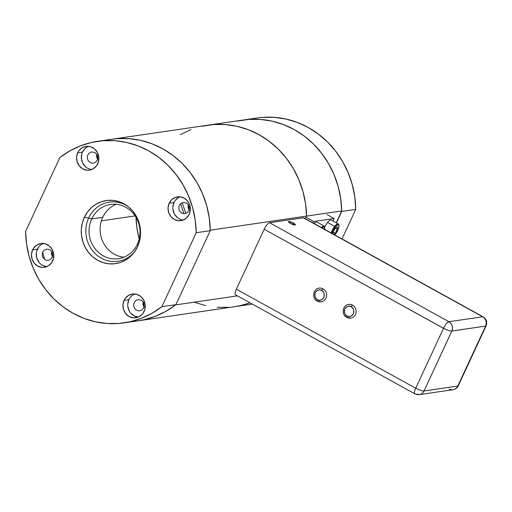 <?xml version="1.0" encoding="UTF-8"?>
<svg xmlns="http://www.w3.org/2000/svg" width="512" height="512" viewBox="0 0 512 512"><rect width="100%" height="100%" fill="white"/><g stroke="black" fill="none" stroke-linecap="round" stroke-linejoin="round"><path stroke-width="0.77" d="M290.637 223.597L292.019 224.211A3.827 0.819 24.9 0 0 291.142 223.808M293.331 223.066L292.678 224.48L293.331 223.066L295.174 224.371L295.117 225.037L290.522 223.475A3.827 0.819 -155.1 0 1 288.454 221.658A3.827 0.819 -155.1 0 1 293.331 223.066A3.827 0.819 -155.1 0 1 295.398 224.883A3.827 0.819 -155.1 0 1 290.522 223.475L288.672 222.17L288.73 221.51L293.331 223.066M458.298 385.741A6.931 1.485 -155.1 0 1 457.779 386.035L478.643 341.126L457.779 386.035A6.931 1.485 24.9 0 0 458.285 385.766L486.099 325.85A6.931 1.485 -155.1 0 1 485.613 326.118A6.931 1.485 24.9 0 0 486.106 325.824M483.187 316.87A6.931 2.106 118.9 0 0 482.662 316.787A6.931 6.438 81.7 0 1 485.613 326.074L451.878 331.008L424.026 390.976A6.931 1.485 -155.1 0 1 415.738 388.179L415.667 388.205A6.931 2.106 118.9 0 0 414.861 393.837M486.099 325.85C487.462 322.086 486.483 319.091 483.162 316.858L303.84 217.862A6.931 2.106 118.9 0 0 303.341 217.786L482.662 316.787A6.931 2.106 -61.1 0 1 483.162 316.858A6.931 2.106 -61.1 0 1 483.533 317.363M448.902 321.722L482.662 316.787L303.341 217.786L269.587 222.726L448.902 321.722A6.931 6.438 81.7 0 1 451.834 331.059L485.613 326.074A6.931 6.438 -98.3 0 0 482.662 316.787L448.902 321.722C447.187 322.336 445.382 324.512 443.501 328.243C447.155 330.144 449.933 331.085 451.834 331.059L451.853 331.059C453.19 327.155 452.211 324.038 448.902 321.722L269.587 222.726A6.931 2.106 118.9 0 0 264.186 229.242L443.501 328.243A6.931 2.106 -61.1 0 1 448.902 321.722M419.296 394.637A6.931 6.438 -98.3 0 0 424.026 390.976A6.931 6.438 81.7 0 1 419.245 394.643A6.931 6.438 81.7 0 1 415.386 393.926A6.931 2.106 -61.1 0 1 414.886 393.856A6.931 2.106 -61.1 0 1 415.667 388.205L236.352 289.21A6.931 2.106 118.9 0 0 235.571 294.854L414.886 393.856L419.245 394.643L452.998 389.709A6.931 6.438 -98.3 0 0 457.779 386.035A6.931 6.438 81.7 0 1 453.056 389.696A6.931 6.438 81.7 0 1 449.146 388.986M457.779 386.035L424.026 390.976L457.779 386.035M478.643 341.126L485.638 326.067M443.526 328.314L264.186 229.242L236.352 289.21L415.712 388.23L443.526 328.314L415.738 388.179A6.931 1.485 24.9 0 0 424.026 390.976L451.834 331.059A6.931 1.485 -155.1 0 1 443.501 328.243L443.526 328.314M346.848 317.421A6.931 6.438 -98.3 0 0 351.597 317.939A6.931 6.438 -98.3 0 0 356.128 311.974A6.931 6.438 -98.3 0 0 352.55 305.133A1.734 0.525 118.9 0 0 351.2 306.765C353.376 307.635 354.106 309.971 353.402 313.766C351.014 316.634 348.851 317.376 346.925 315.981L348.672 316.538L350.618 316.326L352.307 315.296L353.402 313.766L353.882 311.904L353.645 309.805L352.646 307.968L351.2 306.765L349.453 306.208L347.507 306.419L345.818 307.45L344.723 308.979L344.243 310.842L344.48 312.934L345.478 314.778L346.925 315.981A1.734 0.525 118.9 0 0 346.714 317.402A1.734 0.525 118.9 0 0 346.848 317.421A1.734 0.525 -61.1 0 1 346.714 317.402A1.734 0.525 -61.1 0 1 346.925 315.981C344.749 315.11 344.019 312.774 344.723 308.979C347.11 306.106 349.274 305.37 351.2 306.765A1.734 0.525 -61.1 0 1 352.55 305.133A6.931 6.438 -98.3 0 0 347.802 304.621M317.325 301.126A6.931 6.438 -98.3 0 0 322.074 301.638A6.931 6.438 -98.3 0 0 326.605 295.68A6.931 6.438 -98.3 0 0 323.027 288.838A1.734 0.525 118.9 0 0 321.677 290.464C323.853 291.334 324.582 293.67 323.878 297.466C321.491 300.339 319.328 301.075 317.402 299.68L319.149 300.237L321.094 300.026L322.784 298.995L323.878 297.466L324.358 295.603L324.122 293.51L323.123 291.667L321.677 290.464L319.93 289.907L317.984 290.118L316.294 291.149L315.2 292.678L314.72 294.541L314.957 296.64L315.955 298.477L317.402 299.68A1.734 0.525 118.9 0 0 317.19 301.101A1.734 0.525 118.9 0 0 317.325 301.126A1.734 0.525 -61.1 0 1 317.19 301.101A1.734 0.525 -61.1 0 1 317.402 299.68C315.226 298.81 314.496 296.474 315.2 292.678C317.587 289.811 319.75 289.069 321.677 290.464A1.734 0.525 -61.1 0 1 323.027 288.838A6.931 6.438 -98.3 0 0 318.278 288.32M331.77 233.28A6.931 2.106 -61.1 0 1 335.174 226.95L334.714 226.387A7.488 2.272 118.9 0 0 331.13 232.928A7.488 2.272 -61.1 0 1 334.714 226.387L327.584 222.451A7.488 2.272 118.9 0 0 324.698 227.245M335.123 234.643A6.931 2.106 -61.1 0 1 334.848 234.976L337.837 230.118L338.976 225.99L338.688 224.883L337.869 224.678L335.174 226.95A6.931 2.106 -61.1 0 1 338.912 225.363A6.931 2.106 -61.1 0 1 335.123 234.643M337.312 226.835L335.162 228.288L332.998 232.256L332.992 233.952L332.998 232.256L335.162 228.288L337.312 226.835L337.299 229.338L335.136 233.299L333.638 234.31L335.136 233.299L333.056 232.154L335.136 233.299L337.299 229.338L335.27 228.218M338.304 223.981L331.181 220.051A7.488 2.272 118.9 0 0 327.584 222.451L334.714 226.387A7.488 2.272 -61.1 0 1 338.304 223.981A7.488 2.272 -61.1 0 1 338.81 225.062M338.912 225.363L338.752 224.672A7.488 2.272 118.9 0 0 334.714 226.387L335.174 226.95L333.043 230.266L331.622 233.766M322.01 227.891A6.931 2.106 -61.1 0 1 324.742 227.437L324.582 226.746A7.488 2.272 118.9 0 0 321.35 227.526A7.488 2.272 -61.1 0 1 324.141 226.054L317.011 222.125A7.488 2.272 118.9 0 0 314.221 223.59M324.141 226.054A7.488 2.272 -61.1 0 1 324.64 227.136M324.742 227.437A6.931 2.106 -61.1 0 1 324.64 229.344M324.506 229.901L324.806 228.064L324.173 226.733L321.747 228.16M334.099 218.509L327.162 214.682L334.099 218.509L332.934 221.018L334.099 218.509L313.715 221.491L334.099 218.509M306.778 217.664L313.715 221.491L313.043 222.944L313.715 221.491L306.778 217.664M135.994 217.254A91.731 85.171 -98.3 0 0 139.194 239.11L136.979 228.262L135.994 217.254L136.979 228.262L139.194 239.11A91.731 85.171 81.7 0 1 135.994 217.254M234.534 306.707A91.731 85.171 -98.3 0 0 249.997 302.822L240.301 305.645L234.336 306.733L240.301 305.645L249.997 302.822A91.731 85.171 81.7 0 1 234.534 306.707L138.227 320.8A91.731 85.171 -98.3 0 0 175.917 304.634L161.875 306.688A91.731 85.171 81.7 0 1 124.186 322.854A91.731 85.171 81.7 0 1 25.6 231.45L26.573 243.994L29.126 256.314L33.222 268.179L38.784 279.36L45.702 289.651L53.843 298.861L63.059 306.816L73.178 313.363L84.006 318.381L95.341 321.773L106.97 323.475L118.669 323.462L130.221 321.728L141.414 318.304L152.032 313.261L161.875 306.688L196.211 232.723L210.253 230.669A91.731 85.171 -98.3 0 0 111.667 139.27L111.667 139.27A91.731 85.171 81.7 0 1 210.246 230.189L306.554 216.102A91.731 85.171 -98.3 0 0 207.974 125.178L207.974 125.178A91.731 85.171 81.7 0 1 306.554 216.102L305.35 218.694L306.554 216.102L305.35 218.694L306.554 216.102L305.53 203.622L306.554 216.102L341.702 210.957L336.198 222.822L341.702 210.957A91.731 85.171 -98.3 0 0 243.123 120.038L243.123 120.038A91.731 85.171 81.7 0 1 341.709 211.437L355.757 209.382A91.731 85.171 -98.3 0 0 257.171 117.978L97.626 141.325A91.731 85.171 81.7 0 1 196.211 232.723L210.253 230.669L175.917 304.634L166.074 311.206L155.462 316.25L144.269 319.674L138.029 320.826L144 319.731L155.149 316.371L165.734 311.398L175.565 304.909A91.731 85.171 81.7 0 1 138.227 320.8L124.186 322.854M101.382 220.845L135.142 215.904L101.382 220.845M43.174 254.259L42.643 252.256A91.731 85.171 -98.3 0 0 44.787 259.539A91.731 85.171 81.7 0 1 42.643 252.256L43.27 254.605M237.389 295.866L175.565 304.909L237.389 295.866M237.357 121.101L248.864 119.411L260.512 119.424L272.077 121.139L283.36 124.525L294.131 129.523L304.205 136.038L313.382 143.942L321.504 153.094L328.41 163.322L333.971 174.438L338.086 186.227L340.678 198.477L341.702 210.957L210.246 230.189L209.222 217.709L206.63 205.459L202.515 193.67L196.954 182.56L190.048 172.326L181.926 163.174L172.749 155.27L162.675 148.755L151.898 143.763L140.621 140.371L129.05 138.656L117.408 138.643L111.475 139.296M182.189 202.707L185.824 213.402M189.126 209.498L188.384 207.315L188.518 205.242M97.67 158.95L96.922 156.755L97.043 154.701M52.557 256.179L51.763 253.907L51.898 251.802M144.013 306.72L143.226 304.467L143.379 302.323M228.8 307.334L217.152 307.322L228.8 307.334M205.581 305.6L194.304 302.214L205.581 305.6M180.467 134.579L191.053 129.606L180.467 134.579M202.208 126.24L213.709 124.55L225.357 124.563L236.928 126.285L248.205 129.67L258.982 134.669L269.056 141.178L278.234 149.088L286.355 158.24L293.254 168.467L298.816 179.578L302.938 191.373L305.53 203.622L302.938 191.373L298.816 179.578L293.254 168.467L286.355 158.24L278.234 149.088L269.056 141.178L258.982 134.669L248.205 129.67L236.928 126.285L225.357 124.563L213.709 124.55L207.776 125.21M262.688 117.37L274.387 117.357L286.016 119.059L297.35 122.451L308.179 127.469L318.298 134.016L327.514 141.971L335.654 151.181L342.573 161.472L348.128 172.659L352.224 184.518L354.784 196.838L355.757 209.382L341.709 211.437L336.378 222.918L341.709 211.437L340.742 198.893L338.182 186.573L334.086 174.714L328.525 163.526L321.613 153.235L313.466 144.026L304.25 136.07L294.131 129.523L283.302 124.506L271.968 121.114L260.346 119.411L248.64 119.424M355.757 209.382L342.029 238.944L355.757 209.382M116.205 204.288A27.411 25.453 -98.3 0 0 102.739 217.312L91.68 218.931L88.691 217.92L84.307 217.402A31.885 29.606 81.7 0 1 127.104 205.792A31.885 29.606 81.7 0 1 137.504 246.771A31.885 29.606 81.7 0 1 133.958 252.64A31.885 29.606 81.7 0 1 94.918 258.534A31.885 29.606 81.7 0 1 84.307 217.402L88.691 217.92A29.894 27.757 -98.3 0 0 98.221 256.179A29.894 27.757 -98.3 0 0 134.598 251.776A29.894 27.757 81.7 0 1 98.221 256.179A29.894 27.757 81.7 0 1 88.691 217.92L91.68 218.931A27.411 25.453 -98.3 0 0 103.277 255.84A27.411 25.453 -98.3 0 0 137.414 244.179L138.234 245.082L137.414 244.179A27.411 25.453 81.7 0 1 118.515 258.675A27.411 25.453 81.7 0 1 94.016 247.309A27.411 25.453 81.7 0 1 91.68 218.931L102.739 217.312A27.411 25.453 -98.3 0 0 123.942 257.203M138.176 317.158L133.965 315.853L130.502 312.922L129.229 310.982L127.827 306.522L127.757 304.166L128.883 299.674L124.07 300.378A12.013 11.155 81.7 0 1 132.352 294.029A12.013 11.155 81.7 0 1 143.085 299.008A12.013 11.155 81.7 0 1 144.109 311.443A12.013 11.155 81.7 0 1 135.827 317.798A12.013 11.155 81.7 0 1 125.094 312.813A12.013 11.155 81.7 0 1 124.07 300.378L128.883 299.674A12.013 11.155 -98.3 0 0 138.195 317.158M177.203 217.414L174.323 213.83L172.922 209.37L172.851 207.021L173.978 202.522L169.165 203.226A12.013 11.155 81.7 0 1 177.446 196.877A12.013 11.155 81.7 0 1 188.186 201.856A12.013 11.155 81.7 0 1 189.203 214.291A12.013 11.155 81.7 0 1 180.922 220.646A12.013 11.155 81.7 0 1 170.189 215.661A12.013 11.155 81.7 0 1 169.165 203.226L173.978 202.522A12.013 11.155 -98.3 0 0 183.29 220.006M43.334 243.462A12.013 11.155 -98.3 0 0 37.421 249.178L32.602 249.882A12.013 11.155 81.7 0 1 40.883 243.526A12.013 11.155 81.7 0 1 51.622 248.512A12.013 11.155 81.7 0 1 52.646 260.947A12.013 11.155 81.7 0 1 44.365 267.302A12.013 11.155 81.7 0 1 33.626 262.317A12.013 11.155 81.7 0 1 32.602 249.882L37.421 249.178A12.013 11.155 -98.3 0 0 46.726 266.662L42.496 265.357L40.64 264.07L39.04 262.426L36.858 258.323L36.288 253.67L36.646 251.36L38.573 247.206M85.734 166.918L82.861 163.334L81.459 158.874L81.741 154.208L82.515 152.026L77.702 152.73A12.013 11.155 81.7 0 1 85.978 146.381A12.013 11.155 81.7 0 1 96.717 151.36A12.013 11.155 81.7 0 1 97.741 163.795A12.013 11.155 81.7 0 1 89.459 170.15A12.013 11.155 81.7 0 1 78.72 165.165A12.013 11.155 81.7 0 1 77.702 152.73L82.515 152.026A12.013 11.155 -98.3 0 0 91.827 169.51M88.429 146.31A12.013 11.155 -98.3 0 0 82.515 152.026L85.165 148.378L86.95 147.046M97.261 160.166L97.792 158.048L97.523 155.853L96.499 153.92L94.867 152.538L91.846 151.936L89.901 152.602L88.352 154.022L87.443 155.981L87.309 158.176L87.974 160.282L90.202 162.579L92.192 163.194L94.227 162.95L96.006 161.888L97.261 160.166M52.166 257.318L52.698 255.2L52.429 253.005L51.398 251.072L49.766 249.69L46.752 249.088L44.806 249.754L43.258 251.174L42.349 253.133L42.214 255.328L42.874 257.434L45.107 259.731L47.091 260.346L49.133 260.102L50.912 259.04L52.166 257.318M179.917 196.813L184.128 198.118L187.584 201.043L189.766 205.146L190.336 209.798L189.203 214.291L186.554 217.946L182.778 220.198L178.458 220.71L174.246 219.405L170.784 216.474L168.608 212.371L168.038 207.725L169.165 203.226L171.821 199.578L175.59 197.325L179.917 196.813A12.013 11.155 -98.3 0 0 173.978 202.522L175.136 200.55L178.413 197.542M188.73 210.662L189.261 208.544L188.992 206.349L187.962 204.416L186.33 203.034L184.346 202.419L182.304 202.662L179.821 204.518L178.912 206.477L178.778 208.672L179.437 210.778L181.67 213.075L183.654 213.69L185.696 213.453L187.475 212.384L188.73 210.662M134.797 293.958A12.013 11.155 -98.3 0 0 128.883 299.674L130.042 297.702M143.629 307.814L144.16 305.696L143.891 303.501L142.867 301.568L141.235 300.186L138.214 299.584L136.269 300.25L134.726 301.67L133.645 304.717L133.914 306.912L134.944 308.845L136.576 310.227L138.56 310.842L140.602 310.605L142.381 309.536L143.629 307.814M91.68 218.931A27.411 25.453 81.7 0 1 110.579 204.435A27.411 25.453 81.7 0 1 135.078 215.802A27.411 25.453 81.7 0 1 137.414 244.179A27.411 25.453 -98.3 0 0 125.818 207.27A27.411 25.453 -98.3 0 0 91.68 218.931M88.691 217.92A29.894 27.757 81.7 0 1 127.968 206.438A29.894 27.757 -98.3 0 0 88.691 217.92M117.184 138.656L128.883 138.643L140.512 140.346L151.846 143.744L162.675 148.755L172.794 155.302L182.01 163.258L190.157 172.467L197.069 182.758L202.63 193.946L206.726 205.805L209.28 218.125L210.253 230.669L175.917 304.634L161.875 306.688L196.211 232.723L195.238 220.179L192.678 207.859L188.582 196L183.027 184.819L176.109 174.522L167.968 165.312L158.746 157.357L148.634 150.816L137.805 145.798L126.47 142.4L114.842 140.698L103.142 140.71L91.584 142.451L80.397 145.869L69.779 150.912L59.936 157.485A91.731 85.171 81.7 0 1 97.626 141.325M59.936 157.485L25.6 231.45L59.936 157.485M183.936 213.709L180.538 203.712M143.142 301.939L142.912 304.474L144.173 307.494M188.237 204.787L188.006 207.322L189.267 210.342M51.674 251.443L51.443 253.978L52.704 256.998M96.768 154.291L96.538 156.826L97.805 159.846M137.504 246.771L134.432 252L130.458 256.467L125.734 259.994L120.442 262.451L114.778 263.738L108.966 263.808L103.232 262.662L97.792 260.339L92.851 256.934L88.608 252.57L85.222 247.418L82.822 241.683L81.504 235.571L81.312 229.331L82.259 223.2L84.307 217.402L87.373 212.173L91.347 207.706L96.077 204.179L101.37 201.728L107.034 200.435L112.838 200.365L118.579 201.51L124.019 203.834L128.954 207.245L133.197 211.603L136.589 216.755L138.989 222.496L140.307 228.602L140.499 234.842L139.552 240.979L137.504 246.771M124.07 300.378L125.222 298.413L128.499 295.398L132.627 293.99L136.979 294.394L140.89 296.55L143.763 300.134L145.165 304.602L144.883 309.261L142.95 313.414L141.459 315.098L137.683 317.35L133.357 317.862L129.152 316.557L125.69 313.626L123.514 309.523L122.944 304.877L124.07 300.378M32.602 249.882L33.76 247.91L37.037 244.902L41.165 243.494L45.517 243.898L49.421 246.054L52.301 249.638L53.702 254.099L53.414 258.765L51.488 262.918L48.211 265.926L44.083 267.341L41.894 267.366L37.683 266.061L34.227 263.13L32.045 259.027L31.475 254.374L32.602 249.882M77.702 152.73L78.854 150.758L82.131 147.75L86.259 146.342L90.611 146.746L94.522 148.902L97.395 152.486L98.797 156.947L98.509 161.613L96.582 165.766L93.306 168.774L89.178 170.189L86.989 170.214L82.778 168.909L79.322 165.978L77.139 161.875L76.57 157.229L77.702 152.73M452.998 389.709C455.43 389.274 457.19 387.962 458.285 385.766M348.698 304.416C342.522 304.979 341.126 314.733 346.72 317.402L350.701 318.138M319.174 288.115C312.998 288.678 311.603 298.438 317.197 301.107L321.178 301.843M252.32 304.102L234.733 306.675"/></g></svg>
